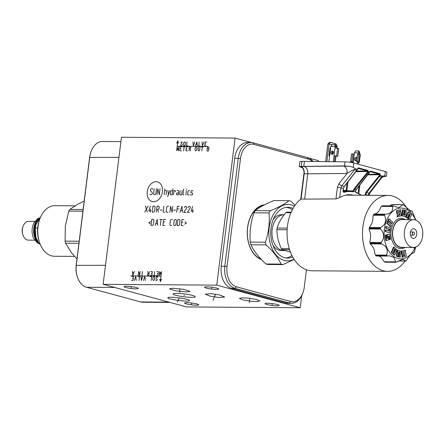 <?xml version="1.0" encoding="UTF-8"?>
<svg xmlns="http://www.w3.org/2000/svg" width="445" height="445" viewBox="0 0 445 445"><rect width="100%" height="100%" fill="white"/><g stroke="black" fill="none" stroke-linecap="round" stroke-linejoin="round"><path stroke-width="0.67" d="M216.771 285.145L300.203 307.745L186.566 306.922L103.134 284.322L216.771 285.145L235.088 138.078L251.787 142.6M125.846 287.514A7.148 0.918 7.1 0 1 124.072 286.669A7.148 0.918 7.1 0 1 128.711 286.38A7.148 0.918 7.1 0 1 136.487 287.592A7.148 0.918 7.1 0 1 138.256 288.438A7.148 0.918 7.1 0 1 133.617 288.722A7.148 0.918 7.1 0 1 125.846 287.514M206.341 288.099A7.148 0.918 7.1 0 1 204.566 287.253A7.148 0.918 7.1 0 1 209.206 286.964A7.148 0.918 7.1 0 1 216.982 288.176A7.148 0.918 7.1 0 1 218.751 289.022A7.148 0.918 7.1 0 1 214.112 289.306A7.148 0.918 7.1 0 1 206.341 288.099M186.316 303.896A7.148 0.918 7.1 0 1 184.547 303.051A7.148 0.918 7.1 0 1 189.186 302.761A7.148 0.918 7.1 0 1 196.963 303.968A7.148 0.918 7.1 0 1 198.731 304.814A7.148 0.918 7.1 0 1 194.092 305.103A7.148 0.918 7.1 0 1 186.316 303.896M266.811 304.48A7.148 0.918 7.1 0 1 265.042 303.635A7.148 0.918 7.1 0 1 269.681 303.345A7.148 0.918 7.1 0 1 277.458 304.552A7.148 0.918 7.1 0 1 279.226 305.398A7.148 0.918 7.1 0 1 274.587 305.687A7.148 0.918 7.1 0 1 266.811 304.48M168.193 297.599C169.868 296.097 192.802 299.524 189.186 300.737C187.512 302.238 164.578 298.812 168.193 297.599L168.004 297.766M175.886 295.302A11.142 1.435 7.1 0 1 173.127 293.984A11.142 1.435 7.1 0 1 180.359 293.539A11.142 1.435 7.1 0 1 192.479 295.424A11.142 1.435 7.1 0 1 195.238 296.737A11.142 1.435 7.1 0 1 188.007 297.188A11.142 1.435 7.1 0 1 175.886 295.302M186.7 291.981L175.658 290.835L169.428 288.811L172.849 288.226L183.891 289.378L190.126 291.397L186.7 291.981M211.141 293.689L219.891 295.013L224.681 297.043L218.812 297.482L210.062 296.159L205.279 294.128L211.141 293.689M248.861 298.183L256.593 299.502L259.925 300.976L257.049 301.565L250.496 301.182L242.759 299.863L239.427 298.389L242.303 297.8L248.861 298.183M308.691 158.014L318.525 160.678L318.414 161.541M300.203 307.745L301.699 295.73M306.427 269.792L304.241 287.359A17.5 11.681 -89.6 0 1 303.173 292.087L302.934 292.788A19.074 12.733 -89.6 0 1 291.447 303.318L287.887 303.29A19.074 12.733 -89.6 0 1 285.684 302.984L231.456 288.299A19.074 12.733 -89.6 0 1 221.276 266.132L234.721 158.209A19.074 12.733 -89.6 0 1 247.376 142.528L250.936 142.55A19.074 12.733 -89.6 0 1 253.133 142.856L307.367 157.547A19.074 12.733 -89.6 0 1 313.091 161.479M303.173 292.087A17.5 11.681 -89.6 0 1 290.613 301.471L236.384 286.78A17.5 11.681 -89.6 0 1 227.05 266.449L240.489 158.526A17.5 11.681 -89.6 0 1 254.117 144.414L308.346 159.104A17.5 11.681 -89.6 0 1 312.44 161.474M261.499 259.596A27.818 18.568 -89.6 0 1 247.309 230.304A27.818 18.568 -89.6 0 1 264.619 204.75M261.048 259.123A27.468 18.334 -89.6 0 1 247.376 230.61A27.468 18.334 -89.6 0 1 263.746 205.195M120.907 141.616L102.406 141.482A19.074 12.733 90.4 0 0 90.919 152.012L90.68 152.713A17.5 11.681 90.4 0 0 89.612 157.441L76.167 265.365A17.5 11.681 90.4 0 0 77.124 276.161L77.352 276.862A19.074 12.733 90.4 0 0 86.486 287.253L140.715 301.944A19.074 12.733 90.4 0 0 142.917 302.244L170.029 302.444M90.919 152.012A19.074 12.733 90.4 0 0 89.751 157.168L76.306 265.092A19.074 12.733 90.4 0 0 77.352 276.862M103.134 284.322L121.452 137.255L235.088 138.078M291.447 303.318A19.074 12.733 -89.6 0 1 289.25 303.012L235.016 288.321A19.074 12.733 -89.6 0 1 224.842 266.16L238.281 158.236A19.074 12.733 -89.6 0 1 250.936 142.55M34.888 221.465L28.597 221.415A9.362 6.247 90.4 0 0 22.962 226.583A9.362 6.247 90.4 0 0 22.389 229.114A9.362 6.247 90.4 0 0 22.901 234.888A9.362 6.247 90.4 0 0 28.463 240.139L34.749 240.183M40.239 244.294L37.463 242.937L33.792 238.598A12.599 8.411 -89.6 0 1 32.196 228.624A12.599 8.411 -89.6 0 1 33.909 223.034L37.641 218.751L40.356 217.455M38.615 243.009A13.784 9.2 -89.6 0 1 33.992 228.435A13.784 9.2 -89.6 0 1 39.905 217.95M39.038 218.979A13.506 9.011 90.4 0 0 34.387 228.485A13.506 9.011 -89.6 0 0 37.92 241.83M40.172 244.133L38.921 243.504L35.733 236.823A13.506 9.011 -89.6 0 1 34.994 228.491A13.506 9.011 90.4 0 1 35.817 224.836L40.484 217.316M35.856 237.213L35.261 227.974L36.001 224.308M39.928 243.51L38.921 243.504M37.658 227.99L35.261 227.974M39.427 242.074L38.976 240.667A22.128 14.768 -89.6 0 1 37.764 227.017A22.128 14.768 90.4 0 1 39.115 221.037L39.588 219.641A25.282 16.871 90.4 0 0 38.042 226.472A25.282 16.871 -89.6 0 0 39.427 242.074A25.282 16.871 -89.6 0 0 54.446 256.248L74.521 256.392M74.977 205.835L54.813 205.685A25.282 16.871 90.4 0 0 39.588 219.641M84.166 201.146L77.614 204.327L69.787 209.428A32.429 21.644 -89.6 0 0 68.842 211.091L65.354 225.882L65.098 241.129A32.429 21.644 -89.6 0 0 65.582 243.176L71.567 252.882L76.963 258.973M78.921 243.27L65.582 243.176M79.171 241.229L65.098 241.129M82.915 211.191L68.842 211.091M83.12 209.523L69.787 209.428M22.962 226.583L22.728 227.284A7.782 5.195 90.4 0 0 22.25 229.386A7.782 5.195 90.4 0 0 22.678 234.187L22.901 234.888M282.959 264.603L267.884 264.491A32.251 21.521 90.4 0 1 266.95 264.274A32.251 21.521 -89.6 0 1 266.021 263.991C258.918 257.566 253.889 251.158 250.936 244.767A32.251 21.521 -89.6 0 1 250.307 242.091C249.445 232.318 250.663 222.556 253.956 212.81A32.251 21.521 -89.6 0 1 255.185 210.641L270.265 210.752A32.251 21.521 90.4 0 0 269.03 212.916C269.892 222.695 268.674 232.457 265.381 242.202A32.251 21.521 90.4 0 0 266.01 244.878C273.119 251.297 278.147 257.705 281.095 264.096A32.251 21.521 90.4 0 0 282.024 264.38A32.251 21.521 90.4 0 0 282.959 264.603L294.178 259.429M295.068 205.262L290.858 201.19A32.251 21.521 90.4 0 0 289.929 200.906A32.251 21.521 90.4 0 0 288.994 200.689L273.92 200.578C265.598 203.916 259.352 207.27 255.185 210.641M253.956 212.81L269.03 212.916M250.307 242.091L265.381 242.202M288.994 200.689C284.828 204.055 278.587 207.409 270.265 210.752M294.412 206.213A28.23 18.84 90.4 0 0 291.164 204.878A28.23 18.84 90.4 0 0 269.18 227.64A28.23 18.84 90.4 0 0 284.244 260.442A28.23 18.84 90.4 0 0 294.028 259.196M266.021 263.991L281.095 264.096M250.936 244.767L266.01 244.878M293.038 208.466A25.432 16.977 90.4 0 0 290.824 207.631A25.432 16.977 90.4 0 0 287.887 207.225A25.432 16.977 90.4 0 0 270.81 230.326A25.432 16.977 90.4 0 0 284.589 257.688A25.432 16.977 90.4 0 0 287.52 258.089A25.432 16.977 90.4 0 0 292.688 256.926M285.968 257.972A25.432 16.977 90.4 0 0 291.948 255.497M292.276 209.884A25.432 16.977 90.4 0 0 287.715 207.609A25.432 16.977 -89.6 0 0 286.335 207.32M284.194 214.729A17.906 11.948 90.4 0 0 284.049 214.724L281.49 214.707A17.906 11.948 90.4 0 0 273.169 219.646M272.985 245.456A17.906 11.948 90.4 0 0 279.165 250.235A17.906 11.948 90.4 0 0 281.234 250.518L283.788 250.535A17.906 11.948 90.4 0 0 284.555 250.502M284.049 214.724A17.906 11.948 90.4 0 0 272.023 230.988A17.906 11.948 90.4 0 0 281.724 250.251A17.906 11.948 90.4 0 0 283.788 250.535M291.202 212.154L286.875 212.12A21.566 14.396 90.4 0 0 285.84 212.677C281.507 217.789 278.592 222.912 277.102 228.046A21.566 14.396 90.4 0 0 276.901 229.659C276.968 235.967 278.453 242.28 281.368 248.605A21.566 14.396 90.4 0 0 282.202 249.667L290.474 252.143M276.901 229.659L287.125 229.737M281.368 248.605L289.272 248.66M277.102 228.046L287.248 228.118M285.84 212.677L290.963 212.716M282.202 249.667L289.606 249.717M300.976 199.032A37.959 25.337 90.4 0 0 287.281 238.409A37.959 25.337 90.4 0 0 307.734 270.198A37.959 25.337 90.4 0 0 312.09 270.794L387.545 271.344A37.959 25.337 -89.6 0 1 383.19 270.744A37.959 25.337 -89.6 0 1 362.608 229.926A37.959 25.337 -89.6 0 1 388.096 195.427A37.959 25.337 -89.6 0 1 392.451 196.023A37.959 25.337 -89.6 0 1 407.57 209.423M405.033 261.082A37.959 25.337 -89.6 0 1 387.545 271.344M301.093 198.448L301.076 199.043L304.625 199.121L307.762 173.934C307.99 170.068 306.855 167.604 304.369 166.547L299.24 166.586L302.505 167.771M301.994 167.198L301.849 167.064C303.696 169.278 304.369 171.553 303.885 173.895L300.781 198.837M303.885 173.895L304.213 173.839C304.436 169.973 303.306 167.509 300.826 166.452L343.69 166.096A6.358 4.144 89.3 0 1 347.083 173.483C351.65 170.513 354.176 169.245 354.659 169.684A6.358 4.661 -74.8 0 1 355.46 168.822L357.524 169.384L357.613 168.672L358.409 167.848A0.506 0.373 105.2 0 1 357.975 168.349L357.574 168.755M304.625 199.121L335.958 198.915L339.707 197.624A38.404 25.632 90.4 0 1 349.653 194.699A38.404 25.632 90.4 0 1 353.541 195.177M381.56 176.476L384.029 176.303L381.282 178.234L381.549 176.965L382.355 176.109L384.747 175.92L386.371 176.287L386.866 172.282A6.358 0.818 -172.9 0 0 385.292 171.531L353.814 163.004A6.358 0.818 -172.9 0 0 344.992 161.841L304.408 161.385L303.785 166.391L344.486 165.924L349.909 166.324L353.269 167.392L355.46 168.822M349.909 166.324L343.69 166.096M304.408 161.385L301.905 161.374A6.358 0.818 -172.9 0 0 299.847 161.719L299.24 166.586M382.995 176.737L386.349 176.192L383.362 176.548M335.958 198.915L337.393 187.406A2.542 0.328 -172.9 0 1 340.92 187.868L341.782 185.81L354.659 169.684L356.734 170.246L344.185 186.461L343.351 188.53L340.92 187.868L339.707 197.624M343.34 188.613L343.379 191.89A0.506 0.373 72.5 0 1 343.818 192.39L342.978 191.3L343.351 188.53L344.319 186.283M343.818 192.39A41.608 27.768 -89.6 0 1 353.102 191.84L353.775 191.35L354.671 189.303L356.117 189.692L355.299 191.5L355.833 192.579A41.608 27.768 -89.6 0 1 361.017 195.227M355.544 192.084L355.833 192.579M353.102 191.84A0.506 0.378 -79 0 0 352.774 191.333L353.169 190.922L353.864 191.061M352.818 191.339L349.748 190.994A42.119 28.107 -89.6 0 1 352.774 191.333M343.201 190.799A42.264 28.207 90.4 0 1 343.523 190.805L349.748 190.994A42.119 28.107 -89.6 0 0 343.379 191.89L343.295 191.884M356.868 170.073L357.519 169.228M381.282 178.234L369.789 193.085A2.542 0.89 37.7 0 1 369.005 193.186L368.176 195.255L365.745 194.593L366.602 192.535L369.005 193.186L381.549 176.965L379.479 176.404L380.38 174.835L379.674 174.74L379.401 174.151A0.506 0.373 -74.8 0 0 379.835 173.656L370.34 171.08A0.506 0.373 105.2 0 1 369.901 171.581L356.25 189.514M365.662 195.26L365.745 194.593L365.039 194.504L366.029 192.112L366.602 192.535L379.479 176.404L378.906 175.986L379.613 175.213L382.355 176.109M369.3 172.816L369.656 171.942L369.3 172.816L369.467 172.321L369.15 172.844L368.048 172.543L368.454 171.564L367.742 171.509L367.47 170.919A0.506 0.373 -74.8 0 0 367.904 170.424L368.454 171.564L369.55 171.859L370.34 171.08M346.471 191.128L346.85 190.71L353.169 190.922L354.098 188.88L354.671 189.303L368.048 172.543L368.26 171.564L367.698 171.842L367.742 171.509L355.789 171.648M367.898 172.438L367.698 171.842L354.098 188.88M346.177 190.888A0.506 0.378 100.7 0 1 346.143 190.621L346.85 190.71L347.962 181.76M369.506 171.987L369.467 172.321M353.169 162.842L353.269 162.052L351.806 161.702L352.774 153.942L354.237 154.293L354.42 152.791L358.781 152.824L358.631 153.981M357.391 163.971L357.624 162.08L358.709 162.375L358.475 164.266M354.42 152.791L355.722 150.844L359.059 151.061L359.86 153.113L359.721 154.259M355.967 160.667A1.691 1.24 105.2 0 1 355.644 159.349A1.691 1.24 105.2 0 1 356.757 157.753M356.957 158.086A1.691 1.24 -74.8 0 0 356.261 157.43A1.691 1.24 -74.8 0 0 354.559 159.054A1.691 1.24 -74.8 0 0 355.377 160.695A1.691 1.24 -74.8 0 0 356.712 160.055M353.241 162.269L350.577 161.691L351.806 161.702M350.577 161.691L351.544 153.931L352.774 153.942M359.86 153.113L358.781 152.824L358.331 150.861M358.703 153.987L357.736 161.741L359.343 162.275L360.311 154.515L358.703 153.987L357.469 153.976L356.506 161.735L357.63 162.041M359.343 162.275L358.709 162.375M357.736 161.741L356.506 161.735M328.911 161.657L329.656 155.655L329.022 155.756L329.611 156.011M333.266 161.707L334.011 155.689L335.096 155.978L334.384 161.719M329.022 155.756L329.99 147.996L330.624 147.896L330.813 146.394L332.109 144.447L335.452 144.664L336.253 146.722L336.092 148.001M332.359 154.27A1.691 1.24 105.2 0 1 332.037 152.952A1.691 1.24 105.2 0 1 333.144 151.361M330.813 146.394L335.168 146.427L334.979 147.929L338.756 148.58L337.788 156.34L334.011 155.689L334.979 147.929M330.952 152.657A1.691 1.24 -74.8 0 0 331.77 154.298A1.691 1.24 -74.8 0 0 333.466 152.674A1.691 1.24 -74.8 0 0 332.654 151.033A1.691 1.24 -74.8 0 0 330.952 152.657M332.154 153.937L332.404 151.968M336.253 146.722L335.168 146.427L334.718 144.464M337.788 156.34L335.096 155.978M327.837 143.991L329.623 142.35L330.435 142.356L329.05 144.002L327.837 143.991L325.64 161.624M335.291 161.73L335.986 156.178M336.987 148.135L337.227 146.216L335.942 143.852L330.435 142.356M331.892 144.77L329.05 144.002L326.853 161.635M335.914 145.86L337.227 146.216M332.265 153.052A1.691 1.129 90.4 0 0 332.348 153.058A1.691 1.129 90.4 0 0 333.422 151.912M402.847 204.65L391.973 204.566L390.354 205.384A11.448 7.637 -89.6 0 1 389.915 205.824M415.836 220.119L412.215 211.236A29.248 19.519 90.4 0 0 412.064 211.047L410.907 211.102L403.12 204.711A29.248 19.519 90.4 0 0 403.025 204.683A29.248 19.519 90.4 0 0 402.925 204.661L398.831 207.665L393.046 205.89L382.183 205.812A29.248 19.519 90.4 0 0 381.994 205.913L380.675 207.326A11.448 7.637 -89.6 0 1 374.145 214.095L373.817 214.384A29.248 19.519 90.4 0 0 373.689 214.612L384.547 214.69L384.558 215.324C386.794 220.703 385.492 224.792 380.647 227.595L380.269 228.124A29.248 19.519 90.4 0 0 380.23 228.418L380.464 229.053C384.43 233.319 384.664 237.825 381.165 242.564L380.998 243.22A29.248 19.519 90.4 0 0 381.065 243.498L381.493 243.96C386.588 245.979 388.29 249.69 386.61 255.102L386.666 255.703A29.248 19.519 90.4 0 0 386.816 255.892L389.525 255.847L393.959 257.421L395.755 262.227A29.248 19.519 90.4 0 0 395.855 262.25A29.248 19.519 90.4 0 0 395.95 262.277L402.842 259.29L405.834 261.043A29.248 19.519 90.4 0 0 406.024 260.942L406.452 260.475C409.55 255.452 412.042 252.871 413.917 252.743L414.2 252.476A29.248 19.519 90.4 0 0 414.328 252.248L415.725 247.019M373.689 214.612L372.916 216.248A11.448 7.637 -89.6 0 1 369.495 226.983A28.23 18.84 90.4 0 0 369.15 229.765A11.448 7.637 -89.6 0 1 369.762 241.591A28.23 18.84 90.4 0 0 370.385 244.249A11.448 7.637 -89.6 0 1 374.862 253.995L375.803 255.619A29.248 19.519 90.4 0 0 375.958 255.814L387.361 256.059M378.684 256.009A11.448 7.637 -89.6 0 1 383.44 260.881L384.897 262.144A29.248 19.519 90.4 0 0 385.092 262.2L396.495 262.099M387.211 256.07L376.153 255.992L387.078 256.053M380.998 243.22L370.134 243.137A29.248 19.519 90.4 0 0 370.201 243.421L370.385 244.249M370.134 243.137L369.762 241.591M380.269 228.124L369.411 228.046A29.248 19.519 90.4 0 0 369.372 228.341L369.15 229.765M369.411 228.046L369.495 226.983M393.597 205.963L393.046 205.89A29.248 19.519 90.4 0 0 392.857 205.996L392.668 206.463C393.046 211.514 390.56 214.09 385.198 214.195L374.011 214.112M413.828 252.738L414.2 252.476M415.341 247.153A25.432 16.977 -89.6 0 1 397.964 258.512A25.432 16.977 -89.6 0 1 384.391 228.958A25.432 16.977 -89.6 0 1 404.199 208.449A25.432 16.977 -89.6 0 1 415.535 220.019M402.925 204.661L391.439 204.756M398.18 260.92L405.834 261.043M412.064 211.047L409.851 210.869M404.232 254.573L404.327 255.369L401.941 256.031L402.091 257.26L406.246 256.259L405.823 252.76L403.398 253.272M405.823 252.76L403.415 253.433L403.253 252.07L405.662 251.397L405.512 250.173L401.357 251.169L401.829 255.08L404.778 254.418L404.894 255.369L402.508 256.036L402.658 257.26M397.724 250.262L397.157 250.257L396.367 256.264L397.491 256.587L398.058 256.593L398.687 251.803L399.805 252.126L399.176 256.91L400.272 257.221L401.056 251.214L397.724 250.262L396.934 256.27L398.058 256.593M398.664 251.959L399.237 252.12L398.609 256.904L400.272 257.221M395.978 248.861L394.253 253.06L393.23 252.115L394.965 247.91L394.025 247.036L393.452 247.036L391.272 252.309L394.192 254.985L394.76 254.991L396.934 249.728L395.978 248.861L395.405 248.861L393.836 252.677M388.685 236.15L389.097 239.599L390.488 239.377L389.837 234.003L387.228 234.732L387.656 238.303L387.022 238.481L386.594 234.91L385.771 235.138L386.421 240.511L388.758 239.855L388.324 236.251L389.23 236L389.664 239.605M389.837 234.003L386.661 234.732L387 238.32M386.594 234.91L385.203 235.138L385.848 240.506L386.421 240.511M388.869 229.153L389.436 229.158L389.219 230.838L385.459 229.915L385.248 231.561L389.82 232.707L390.476 227.701L385.898 226.555L385.682 228.24L388.869 229.153L388.669 230.677M389.108 221.36L391.494 223.557L392.062 223.562L392.646 222.138L389.141 218.901L387.334 223.29L390.832 226.522L391.416 225.075L388.63 222.522L389.264 220.987L392.062 223.562M389.141 218.901L388.574 218.895L386.766 223.29L390.265 226.516L390.832 226.522M399.332 213.689L399.476 214.896L397.068 215.564L397.218 216.793L401.373 215.792L400.901 211.887L398.52 212.549L398.403 211.597L400.789 210.936L400.639 209.706L397.051 210.708L397.474 214.212L399.883 213.539L400.044 214.896L397.635 215.569L397.786 216.798M400.901 211.887L398.498 212.393M400.639 209.706L396.484 210.702L396.907 214.206L397.474 214.212M403.025 209.745L402.458 209.745L401.668 215.753L405.573 216.709L406.363 210.696L405.239 210.379L404.611 215.163L403.493 214.846L404.121 210.062L403.025 209.745L402.241 215.758L405.573 216.709M405.239 210.379L404.666 210.374L404.06 215.007M409.378 219.68L411.458 214.657L408.538 211.981L407.97 211.976L405.79 217.238L407.32 218.106L409.044 213.912L410.068 214.852L408.332 219.057L409 219.674M408.888 214.284L409.5 214.846L407.759 219.057L408.432 219.674M412.899 247.426L414.156 248.071L414.451 247.359M405.156 247.37A15.208 10.152 -89.6 0 1 399.215 248.449A15.208 10.152 -89.6 0 1 391.099 230.777A15.208 10.152 -89.6 0 1 402.942 218.512A15.208 10.152 -89.6 0 1 405.356 219.652M401.941 256.031L402.508 256.036M404.327 255.369L404.894 255.369M401.357 251.169L401.924 251.175L402.397 255.085M405.512 250.173L401.924 251.175M398.609 256.904L399.176 256.91M399.237 252.12L399.805 252.126M396.367 256.264L396.934 256.27M391.272 252.309L391.839 252.315L394.76 254.991M394.025 247.036L391.839 252.315M385.203 235.138L385.771 235.138M387.089 238.297L387.656 238.303M386.661 234.732L387.228 234.732M385.248 231.561L389.82 232.707M386.026 229.92L385.815 231.567M385.682 228.24L389.436 229.158M386.466 226.561L386.249 228.246M386.766 223.29L387.334 223.29M396.484 210.702L397.051 210.708M397.068 215.564L397.635 215.569M399.476 214.896L400.044 214.896M401.668 215.753L402.241 215.758M405.79 217.238L406.363 217.238L407.32 218.106M408.538 211.981L406.363 217.238M407.759 219.057L408.332 219.057M409.5 214.846L410.068 214.852M413.466 247.431L414.156 248.071M403.843 219.641A14.14 9.44 90.4 0 0 403.609 219.569A14.14 9.44 90.4 0 0 392.596 230.972A14.14 9.44 90.4 0 0 400.144 247.403A14.14 9.44 90.4 0 0 403.643 247.359M413.644 219.708L401.974 219.624A13.862 9.25 90.4 0 0 392.668 232.218A13.862 9.25 90.4 0 0 400.177 247.125A13.862 9.25 90.4 0 0 401.774 247.348L413.444 247.431A13.862 9.25 -89.6 0 1 411.842 247.214A13.862 9.25 -89.6 0 1 404.333 232.301A13.862 9.25 -89.6 0 1 413.644 219.708A13.862 9.25 -89.6 0 1 415.241 219.93A13.862 9.25 -89.6 0 1 422.75 234.843A13.862 9.25 -89.6 0 1 413.444 247.431M412.949 238.325A4.834 3.226 90.4 0 0 413.505 238.403A4.834 3.226 90.4 0 0 416.754 234.014A4.834 3.226 90.4 0 0 414.134 228.813A4.834 3.226 90.4 0 0 413.577 228.741A4.834 3.226 90.4 0 0 410.334 233.13A4.834 3.226 90.4 0 0 412.949 238.325M414.39 233.847A1.574 1.051 -89.6 0 1 413.344 235.144A1.574 1.051 -89.6 0 1 412.32 233.291A1.574 1.051 -89.6 0 1 413.366 231.995A1.574 1.051 -89.6 0 1 414.39 233.847M162.431 191.762A10.196 7.476 -74.8 0 0 156.089 181.677A10.196 7.476 -74.8 0 0 147.251 191.65A10.196 7.476 -74.8 0 0 153.592 201.741A10.196 7.476 -74.8 0 0 162.431 191.762M152.852 189.114L152.579 188.686L151.278 188.674L150.521 189.526L150.416 190.388L152.368 192.98L152.262 193.836L151.506 194.688L150.21 194.682L149.937 194.248M156.473 188.713L155.833 193.859L155.077 194.715L154.104 194.71L153.558 193.842L154.204 188.697M157.024 194.726L157.775 188.725L159.299 194.743L160.044 188.736M164.172 194.782L164.917 188.775M166.119 194.793L166.597 190.933L166.324 190.499L164.706 190.488M167.237 196.234L167.887 196.239L169.901 190.527M167.949 190.516L168.388 194.81M172.71 190.549L170.713 190.961L170.285 194.393L170.88 194.827L172.176 194.838L172.927 188.83M175.363 191.856L175.308 190.566L174.012 190.56L173.478 194.849M178.612 192.741L176.615 193.152L176.454 194.443L177.049 194.877L178.345 194.882L178.773 191.45L178.556 190.588L176.932 190.577M180.181 190.605L179.697 194.465L179.969 194.893L181.593 194.904L182.127 190.616M183.64 188.908L182.945 194.487L183.868 194.921M185.815 194.938L186.349 190.649M186.511 189.359L186.672 188.93L186.511 189.359M189.704 190.671L188.407 190.66L188.029 191.089L187.601 194.521L187.873 194.955L189.169 194.96M190.521 194.543L190.794 194.971L192.09 194.982L192.468 194.554L192.629 193.269L190.788 192.396L191.328 190.683L192.624 190.694L192.896 191.122M144.736 212.076L148.085 206.085M145.487 206.068L147.334 212.093M150.149 212.115L150.521 209.111M150.354 206.102L148.791 210.819L151.066 210.835M152.207 212.132L153.825 212.143L154.582 211.286L155.116 206.997L154.576 206.135L152.952 206.124L152.207 212.132M156.64 209.584L158.259 209.595L159.015 208.744L159.232 207.025L158.687 206.163L157.063 206.152L156.317 212.159M157.613 209.589L158.592 212.176M160.156 210.04L162.102 210.057M163.882 206.202L163.137 212.209L164.761 212.22M168.755 206.235L167.454 206.23L166.697 207.081L166.163 211.369L166.708 212.237L168.004 212.243M172.866 206.269L172.12 212.276L170.596 206.252L169.845 212.259M173.684 210.14L175.63 210.151M179.363 206.313L177.41 206.302L176.665 212.31M179.04 208.889L177.093 208.872M182.506 212.348L181.96 206.335L179.913 212.332M180.559 210.619L182.289 210.63M184.397 207.637L185.203 206.358L186.177 206.363L186.722 207.225L186.616 208.082L183.807 212.36L186.082 212.376M187.968 207.665L188.775 206.38L189.748 206.391L190.293 207.253L190.187 208.11L187.378 212.387L189.653 212.398M192.468 212.421L192.841 209.417M192.674 206.413L191.111 211.125L193.386 211.141M150.644 221.621L148.769 222.756L150.36 223.913M151.044 225.348L152.668 225.359L153.425 224.508L153.959 220.214L153.419 219.352L151.795 219.34L151.044 225.348M157.758 225.398L157.207 219.379L155.16 225.376M155.806 223.663L157.536 223.679M160.356 225.415L161.101 219.407M159.805 219.402L162.403 219.418M165.646 219.441L163.699 219.43L162.948 225.437L164.9 225.448M164.678 222.011L163.376 221.999M172.465 219.491L171.169 219.48L170.413 220.336L169.873 224.625L170.418 225.487L171.714 225.498M173.661 224.653L174.206 225.515L175.18 225.526L175.936 224.669L176.47 220.381L175.931 219.518L174.952 219.507L174.201 220.364L173.661 224.653M177.127 225.537L178.751 225.548L179.507 224.697L180.041 220.403L179.502 219.541L177.878 219.53L177.127 225.537M183.935 219.574L181.988 219.563L181.243 225.565L183.19 225.582M182.967 222.144L181.671 222.133M184.664 224.163L186.538 223.028L184.953 221.871M207.504 146.494L177.199 146.277L177.883 140.77L176.721 143.195M178.439 143.207L177.883 140.77M182.411 142.472L181.927 141.799L180.898 142.461L182.161 144.475L181.849 145.476L181.048 145.804L180.414 144.797M185.109 145.165L184.08 145.827L183.446 144.82L183.696 142.817L184.575 141.822L185.587 142.828L185.109 145.165M187.039 141.838L186.538 145.843L188.057 145.854M192.913 141.883L193.358 145.893L194.804 141.894M195.444 145.904L196.89 141.911L197.335 145.921M195.989 144.575L197.124 144.581M199.16 141.927L198.665 145.932L200.178 145.943M202.002 141.944L202.453 145.96L203.893 141.961M206.736 141.983L205.223 141.972L204.722 145.977L206.241 145.988M204.973 143.974L205.918 143.98M178.528 150.794L179.029 146.789L177.666 150.121L177.138 146.778L176.637 150.783M181.871 146.811L180.353 146.8L179.858 150.805L181.371 150.816M180.108 148.802L181.054 148.808M183.195 146.822L185.092 146.833M184.141 146.828L183.646 150.833M187.929 146.856L186.416 146.844L185.915 150.849L187.434 150.861M186.166 148.847L187.111 148.853M188.947 150.872L189.448 146.867L190.733 147.206L190.794 148.213L190.143 148.875L189.197 148.869M190.143 148.875L190.46 150.883M196.607 150.26L197.085 147.924L196.073 146.911L195.194 147.907L194.943 149.909L195.578 150.916L196.607 150.26M198.537 146.933L198.12 150.271L198.987 150.944L199.638 150.282L200.055 146.945M201.379 146.95L203.27 146.967M202.325 146.961L201.824 150.961M207.437 146.995L206.942 151L208.266 151.011L208.727 150.343L208.911 147.34L208.766 147.006L207.437 146.995M207.231 148.663L208.555 148.674M130.719 275.906L161.023 276.123L160.339 281.629L161.502 279.204M159.783 279.193L160.339 281.629M155.811 279.927L156.295 280.6L157.324 279.938L156.061 277.925L156.373 276.923L157.174 276.595L157.808 277.602M153.113 277.235L154.142 276.573L154.777 277.58L154.526 279.582L153.642 280.578L152.635 279.571L153.113 277.235M151.183 280.561L151.678 276.556L150.165 276.545M145.309 280.522L144.864 276.506L143.418 280.506M142.778 276.495L141.332 280.489L140.887 276.478M142.233 277.825L141.098 277.819M139.062 280.472L139.558 276.467L138.045 276.456M136.22 280.456L135.77 276.44L134.323 280.439M131.486 280.417L132.999 280.428L133.5 276.428L131.981 276.417M133.25 278.425L132.304 278.42M159.694 271.606L159.193 275.611L160.556 272.279L161.084 275.622L161.585 271.617M156.351 275.589L157.864 275.6L158.364 271.595L156.851 271.584M158.114 273.597L157.168 273.592M155.027 275.577L153.13 275.566M154.081 275.572L154.576 271.567M150.293 275.544L151.806 275.555L152.307 271.55L150.788 271.539M152.056 273.553L151.111 273.547M149.025 273.53L148.079 273.525L147.345 274.854L147.829 275.527L148.775 275.533L149.275 271.528M148.079 273.525L147.757 271.517M141.955 275.483L142.456 271.478M138.167 275.455L138.668 271.456L139.686 275.466L140.181 271.467M132.415 271.406L132.866 275.422L134.312 271.422M133.767 272.752L132.632 272.746M131.13 287.832L131.203 287.27M211.625 288.416L211.698 287.854M191.6 304.213L191.673 303.651M272.095 304.797L272.168 304.235M178.656 299.452L178.723 298.884M177.422 302.005L179.257 297.9M184.147 295.647L184.219 295.074M179.741 290.39L179.813 289.817M179.813 292.298L179.752 288.744M214.941 295.869L215.013 295.302M213.044 300.347L215.541 294.195M249.639 299.969L249.712 299.396M249.239 302.522L249.89 298.306M308.346 159.104L307.367 157.547M89.612 157.441L118.943 157.38M76.167 265.365L105.498 265.303M140.715 301.944L168.939 302.149M86.486 287.253L114.71 287.459M290.613 301.471L289.25 303.012L285.684 302.984M236.384 286.78L235.016 288.321L231.456 288.299M227.05 266.449L221.276 266.132M240.489 158.526L234.721 158.209M254.117 144.414L253.133 142.856M38.81 243.332A13.784 9.2 -89.6 0 1 33.764 228.43A13.784 9.2 -89.6 0 1 40.1 217.733M301.076 199.043L304.213 173.839L347.083 173.483L338.923 183.707A2.542 0.846 38.6 0 0 341.782 185.81L344.341 186.444L357.652 169.389M337.393 187.406L338.923 183.707M353.814 163.004L353.269 167.392M344.486 165.924L344.992 161.841M301.905 161.374L301.287 166.324M384.747 175.92L385.292 171.531M355.321 191.773L353.113 191.089M364.945 195.255L365.039 194.504M347.111 182.862L346.143 190.621A42.77 28.547 90.4 0 0 343.262 190.299M357.902 168.349L367.47 170.919L356.25 171.047M358.409 167.848L367.904 170.424M380.38 174.835L379.835 173.656M379.613 175.213L379.674 174.74L367.72 174.879M378.906 175.986L366.029 192.112M359.894 184.992L358.831 193.525M368.182 174.279L379.401 174.151L369.834 171.581M358.158 193.174L359.043 186.093M354.237 154.293L353.269 162.052M352.946 162.008L353.914 154.248M358.876 162.052L359.844 154.293M330.624 147.896L329.656 155.655M337.616 148.274L336.648 156.034M395.522 261.838L384.335 261.76M370.307 243.877L381.493 243.96M386.61 255.102L375.424 255.018M369.283 228.969L380.464 229.053M381.165 242.564L369.979 242.486M373.372 215.246L384.558 215.324M380.647 227.595L369.461 227.512M381.482 206.38L392.668 206.463M395.755 262.227L384.897 262.144M386.666 255.703L375.803 255.619M370.201 243.421L381.065 243.498M369.372 228.341L380.23 228.418M381.994 205.913L392.857 205.996M392.067 204.583L402.775 204.661M282.514 250.424L284.355 250.44M282.775 214.818L284.116 214.829M388.096 195.427L345.759 195.116M361.535 195.233L355.622 192.101L355.46 191.506L356.273 189.676L369.361 172.76L369.839 171.57M357.658 169.378L357.908 168.338M369.789 193.085L368.805 195.555M385.17 262.211L396.044 262.289M393.235 205.851L382.322 205.768M410.485 235.127L413.344 235.144M410.507 231.973L413.366 231.995M409.812 210.852L411.814 210.869M405.684 261.087L398.002 261.031"/></g></svg>

